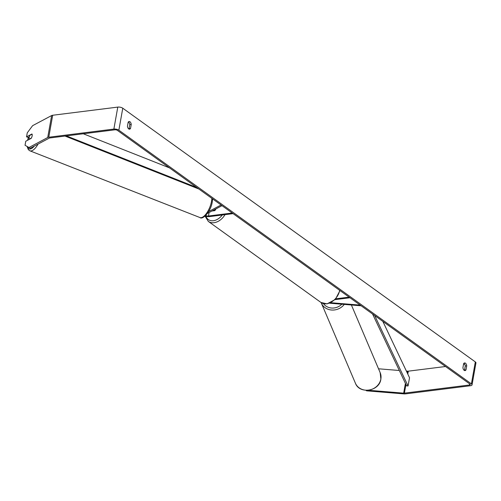 <?xml version="1.0" encoding="UTF-8"?>
<svg xmlns="http://www.w3.org/2000/svg" width="501" height="501" viewBox="0 0 501 501"><rect width="100%" height="100%" fill="white"/><g stroke="black" fill="none" stroke-linecap="round" stroke-linejoin="round"><path stroke-width="0.75" d="M361.158 305.798L329.708 303.218M335.156 299.611L349.986 297.757M335.92 298.796L349.134 297.143M360.219 305.122L330.879 302.717M29.334 136.786L28.1 137.437L26.553 136.848L31.945 133.98A3.025 1.234 -69.1 0 1 32.152 135.859A3.025 1.234 -69.1 0 1 31.162 138.376L25.77 141.244L25.05 145.277L30.248 148.233L49.267 138.113A1.816 0.701 10.1 0 1 49.793 137.969L114.892 129.815A1.816 0.701 10.1 0 1 117.384 130.373L469.932 384.073A1.816 0.701 10.1 0 1 470.251 384.574A1.816 0.701 10.1 0 1 469.487 384.993L404.388 393.141A1.816 0.701 10.1 0 1 403.674 393.153L368.467 390.266M128.801 128.97A3.025 1.747 82.9 0 0 129.051 128.651L129.772 124.605A3.025 1.747 82.9 0 0 128.413 121.887M463.895 363.306A3.025 1.747 -97.1 0 1 465.254 366.024L464.533 370.07A3.025 1.747 -97.1 0 1 464.283 370.396M465.999 369.882A3.025 1.747 -97.1 0 1 465.053 370.583A3.025 1.747 -97.1 0 1 464.189 370.327A3.025 1.747 -97.1 0 1 462.93 367.671L463.65 363.632A3.025 1.747 -97.1 0 1 464.596 362.931A3.025 1.747 -97.1 0 1 466.719 365.843L465.999 369.882L464.533 370.07M128.707 128.907A3.025 1.747 82.9 0 0 129.571 129.164A3.025 1.747 82.9 0 0 130.517 128.463L131.237 124.423A3.025 1.747 82.9 0 0 129.114 121.511A3.025 1.747 82.9 0 0 128.168 122.213L127.448 126.252A3.025 1.747 82.9 0 0 128.707 128.907M129.051 128.651L130.517 128.463M26.553 136.848L27.267 132.815L32.615 125.663L51.634 115.549A3.632 1.403 10.1 0 1 52.686 115.255L117.785 107.101A3.632 1.403 10.1 0 1 122.77 108.21L475.317 361.91A3.632 1.403 10.1 0 1 475.95 362.912L472.036 384.893A3.632 1.403 10.1 0 1 470.508 385.726L405.415 393.88A3.632 1.403 10.1 0 1 403.981 393.899L366.644 390.836L365.893 390.323M28.695 147.645L47.72 137.524A3.632 1.403 10.1 0 1 48.772 137.23L113.865 129.083A3.632 1.403 10.1 0 1 118.856 130.185L471.403 383.885A3.632 1.403 10.1 0 1 472.036 384.893M464.646 364.108L463.538 364.246M445.521 366.507L408.302 371.166A1.816 0.701 10.1 0 1 407.589 371.172L406.38 371.078M366.444 390.348L366.644 390.836M399.316 370.496L378.531 368.792M129.772 124.605L131.237 124.423M465.254 366.024L466.719 365.843M221.066 204.984L208.654 211.585M205.178 215.969A3.632 1.403 -169.9 0 0 209.337 216.614L233.097 213.639M205.729 215.455A2.117 0.814 -169.9 0 0 208.485 216L232.245 213.025M212.643 210.645L215.029 210.345A3.025 2.173 -54.3 0 0 215.925 208.898A3.025 2.173 125.7 0 1 214.704 210.658L211.979 210.996M222.012 205.66L207.47 213.395M32.077 134.18L29.954 135.314A3.025 1.221 -68.6 0 0 29.164 137.456A3.025 1.221 -68.6 0 0 29.233 139.14L31.375 138.007A3.025 1.221 -68.6 0 0 31.889 136.867M83.298 133.773L169.501 167.873M66.357 135.896L196.724 187.468M65.024 136.059L198.872 189.009M374.692 315.536L408.058 385.97L409.53 377.729L382.845 321.404M408.058 385.97L406.599 385.864L372.55 313.989M380.86 378.975A13.458 12.112 157 0 1 369.112 390.035A13.458 12.112 157 0 1 355.391 383.165C359.493 394.575 379.47 391.294 380.879 379.113L380.159 372.631A13.458 12.112 157 0 1 380.86 378.975M355.391 383.165L321.135 302.585A13.458 12.112 -23 0 0 321.304 302.999A13.458 12.112 -23 0 0 331.819 310.038A13.458 12.112 -23 0 0 344.256 304.414M341.801 304.207A11.949 10.753 157 0 1 323.477 303.656M122.77 108.21L118.856 130.185M475.317 361.91L471.403 383.885M407.589 371.172L407.269 372.957M405.415 383.365L403.674 393.153M408.302 371.166L407.789 374.053M405.935 384.461L404.388 393.141M469.681 383.891L469.487 384.993M51.634 115.549L47.72 137.524M52.686 115.255L48.772 137.23M117.785 107.101L113.865 129.083M209.105 212.524L208.485 216M225.005 214.653A13.458 9.676 125.7 0 1 214.008 222.707A13.458 9.676 125.7 0 1 208.322 221.411L205.034 216.094M205.955 216.257A11.949 8.592 -54.3 0 0 213.401 220.722A11.949 8.592 -54.3 0 0 222.219 214.998M208.322 221.411L320.947 302.454A13.458 9.676 -54.3 0 0 326.633 303.756A13.458 9.676 -54.3 0 0 339.678 290.336M28.582 137.18A11.949 4.822 -68.6 0 0 27.724 140.199M212.599 198.891L212.236 202.141C210.67 212.011 202.473 220.139 199.918 217.54A13.458 5.43 -68.6 0 0 211.503 201.458A13.458 5.43 -68.6 0 0 211.873 198.365M27.586 146.918A11.949 4.822 -68.6 0 0 34.281 146.092M38.045 144.088A13.458 5.43 111.4 0 1 29.872 150.807L199.918 217.54M351.401 304.996L380.159 372.631M320.947 302.454L327.065 303.882L335.357 299.41L339.979 290.555M28.413 137.274L27.555 140.293M27.148 146.636L28.325 149.642L29.872 150.807"/></g></svg>
